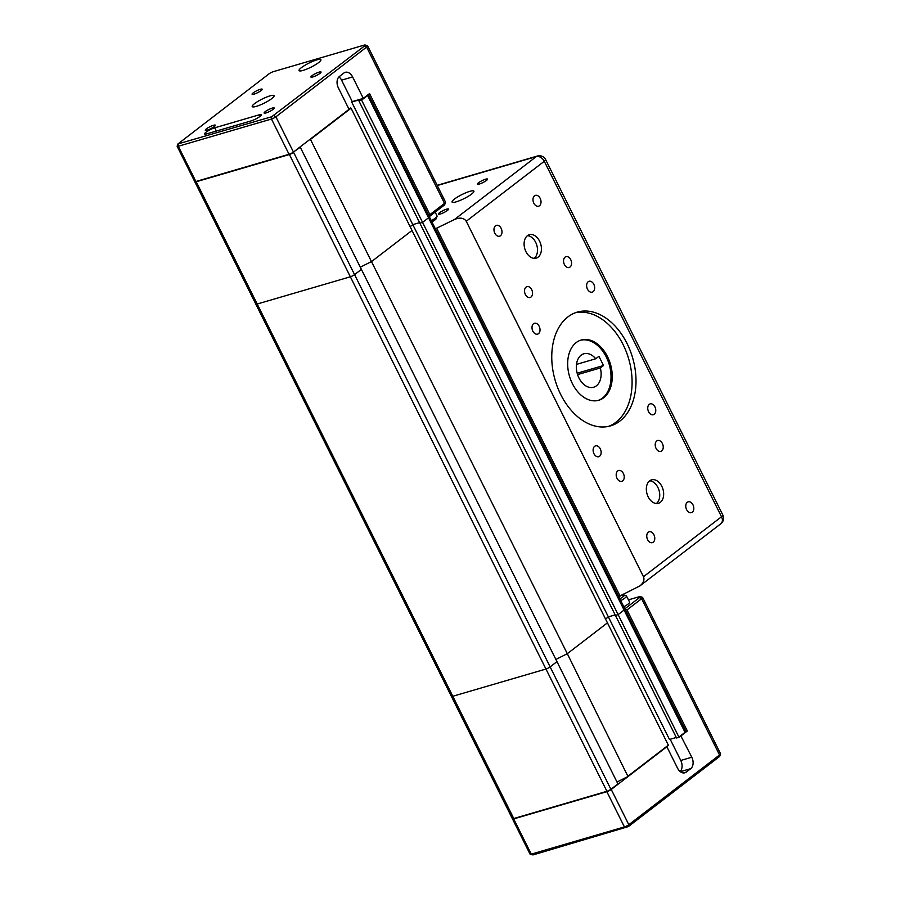 <?xml version="1.0" encoding="UTF-8"?>
<svg xmlns="http://www.w3.org/2000/svg" width="900" height="900" viewBox="0 0 900 900"><rect width="100%" height="100%" fill="white"/><g stroke="black" fill="none" stroke-linecap="round" stroke-linejoin="round"><path stroke-width="1.35" d="M368.415 94.545L429.379 216.821A3.488 0.652 153.5 0 1 428.704 217.665L422.561 222.379L419.861 223.166L422.561 222.379L428.704 217.665A3.488 0.652 -26.5 0 0 429.379 216.821L624.949 609.075A3.488 0.652 153.5 0 1 624.274 609.908L618.131 614.633L361.598 100.114L367.74 95.389A3.488 0.652 -26.5 0 0 368.415 94.545A3.488 0.652 -26.5 0 0 368.359 94.489M679.005 737.28L676.553 738L615.431 615.42L618.131 614.633L679.005 737.28L685.148 732.555A3.139 0.585 -26.5 0 0 685.744 731.936L685.901 731.486A3.488 0.652 153.5 0 0 685.901 731.34L624.949 609.075A3.488 0.652 153.5 0 1 624.274 609.908L618.131 614.633L615.431 615.42L358.751 100.597L361.598 100.114M419.603 222.649L412.796 224.629L410.13 226.676L412.796 224.629L419.603 222.649M676.283 737.471L669.476 739.462L608.366 616.883L615.173 614.891L608.366 616.883L351.686 102.049L360.022 99.619L358.751 100.597M608.366 616.883L605.7 618.93L608.366 616.883M310.309 139.106L567.304 653.692L607.59 622.732L567.304 653.692L627.975 776.486L668.464 745.38L412.02 230.479L371.734 261.439L360.304 267.199L371.734 261.439L412.02 230.479L351.067 108.203L348.671 108.551M567.304 653.692L555.874 659.441L567.304 653.692M617.929 783.911L611.1 789.154A3.488 0.652 153.5 0 1 606.69 791.37L513.529 818.595A3.488 0.652 153.5 0 1 512.471 818.741L512.921 818.887A3.139 0.585 -26.5 0 0 513.877 818.752L607.039 791.528A3.139 0.585 -26.5 0 0 610.999 789.536L617.929 783.911L361.395 269.381L354.566 274.635A3.488 0.652 153.5 0 1 350.156 276.851L256.995 304.076A3.488 0.652 153.5 0 1 255.825 304.132A3.488 0.652 153.5 0 1 256.5 303.3M610.999 789.536L550.136 666.889L556.965 661.635L550.136 666.889A3.488 0.652 153.5 0 1 545.726 669.105L452.565 696.33A3.488 0.652 153.5 0 1 451.395 696.386A3.488 0.652 153.5 0 1 452.059 695.543M620.752 600.649A8.719 1.631 -26.5 0 0 624.847 598.072A8.719 1.631 -26.5 0 0 626.512 595.98A8.719 1.631 -26.5 0 0 626.231 595.766L623.97 595.058A6.975 1.305 153.5 0 1 622.856 596.903A6.975 1.305 153.5 0 1 619.83 598.826M626.512 595.98L629.572 602.111A8.719 1.631 153.5 0 1 627.908 604.204A8.719 1.631 153.5 0 1 623.801 606.78M621.562 595.429A6.975 1.305 153.5 0 1 623.97 595.058M685.901 731.486A3.488 0.652 153.5 0 1 685.238 732.184L679.095 736.909M680.119 771.514A8.719 5.929 73.7 0 0 680.76 760.466L670.185 739.249M668.554 744.998L628.268 775.957M627.975 776.486L616.984 782.021M194.895 181.654L194.861 181.721A3.488 0.652 -26.5 0 0 194.861 181.868A3.488 0.652 -26.5 0 0 196.031 181.811L289.204 154.575A3.488 0.652 -26.5 0 0 293.603 152.359L550.136 666.889A3.488 0.652 153.5 0 1 545.726 669.105L452.565 696.33A3.488 0.652 153.5 0 1 451.395 696.386L255.825 304.132A3.488 0.652 -26.5 0 0 256.995 304.076L350.156 276.851A3.488 0.652 -26.5 0 0 354.566 274.635L361.395 269.381L300.116 146.936M512.471 818.741A3.488 0.652 153.5 0 1 512.359 818.651L451.395 696.386M628.459 599.861L639.135 596.745A3.488 0.652 153.5 0 1 640.192 596.599A3.488 0.652 153.5 0 1 639.63 597.521L624.825 608.827M680.332 771.683L690.739 768.645L686.25 772.099A8.719 5.929 73.7 0 1 684.877 772.796A8.719 5.929 73.7 0 1 677.554 768.184L666.855 746.73L611.246 789.457A3.488 0.652 153.5 0 1 606.847 791.674L513.675 818.91A3.488 0.652 153.5 0 1 512.516 818.966A3.488 0.652 153.5 0 1 512.539 818.764M690.739 768.645A8.719 5.929 73.7 0 0 691.796 757.238L680.76 760.466M680.85 735.863L691.796 757.238M681.097 735.784L687.341 730.991L626.996 609.941L641.621 598.702A5.231 0.979 -26.5 0 0 642.623 597.442L720.551 753.727A5.231 0.979 153.5 0 1 720.551 753.941A5.231 0.979 153.5 0 1 719.55 754.988L628.819 824.704A3.488 0.652 153.5 0 1 624.42 826.92L531.248 854.145A3.488 0.652 153.5 0 1 530.19 854.291A3.488 0.652 153.5 0 1 530.077 854.201L512.516 818.966M687.341 730.991L685.924 731.408M530.19 854.291L532.991 854.933L628.357 826.594L719.089 756.877A3.488 0.652 -26.5 0 0 719.752 756.18L720.551 753.941M642.623 597.442A5.231 0.979 -26.5 0 0 642.454 597.319L640.192 596.599M625.005 608.771L626.996 609.941M214.29 126.551A5.647 1.057 153.5 0 1 208.868 129.532A5.647 1.057 153.5 0 1 205.256 130.241A5.647 1.057 153.5 0 1 206.347 128.88A5.647 1.057 153.5 0 1 211.77 125.899A5.647 1.057 153.5 0 1 215.37 125.19A5.647 1.057 153.5 0 1 214.29 126.551M261.124 90.574A5.647 1.057 153.5 0 1 255.69 93.555A5.647 1.057 153.5 0 1 252.09 94.252A5.647 1.057 153.5 0 1 253.17 92.891A5.647 1.057 153.5 0 1 258.593 89.91A5.647 1.057 153.5 0 1 262.204 89.212A5.647 1.057 153.5 0 1 261.124 90.574M319.961 73.373A5.647 1.057 153.5 0 1 314.539 76.354A5.647 1.057 153.5 0 1 310.928 77.062A5.647 1.057 153.5 0 1 312.007 75.701A5.647 1.057 153.5 0 1 317.441 72.72A5.647 1.057 153.5 0 1 321.041 72.011A5.647 1.057 153.5 0 1 319.961 73.373M273.127 109.361A5.647 1.057 153.5 0 1 267.705 112.343A5.647 1.057 153.5 0 1 264.105 113.04A5.647 1.057 153.5 0 1 265.185 111.679A5.647 1.057 153.5 0 1 270.608 108.698A5.647 1.057 153.5 0 1 274.219 108A5.647 1.057 153.5 0 1 273.127 109.361M271.733 98.617A12.206 2.284 153.5 0 1 260.021 105.052A12.206 2.284 153.5 0 1 252.236 106.571A12.206 2.284 153.5 0 1 254.565 103.635A12.206 2.284 153.5 0 1 266.287 97.189A12.206 2.284 153.5 0 1 274.072 95.681A12.206 2.284 153.5 0 1 271.733 98.617M318.555 62.629A12.206 2.284 153.5 0 1 306.844 69.075A12.206 2.284 153.5 0 1 299.059 70.582A12.206 2.284 153.5 0 1 301.399 67.646A12.206 2.284 153.5 0 1 313.11 61.211A12.206 2.284 153.5 0 1 320.895 59.693A12.206 2.284 153.5 0 1 318.555 62.629M435.139 212.13L437.062 215.989A8.719 1.631 153.5 0 1 437.051 216.338A8.719 1.631 153.5 0 1 435.386 218.081A8.719 1.631 153.5 0 1 431.291 220.657M431.91 221.895A6.975 1.305 -26.5 0 0 434.925 219.971A6.975 1.305 -26.5 0 0 436.264 218.576L437.051 216.338M293.287 152.179L300.431 147.116M214.751 127.811L258.874 114.919A6.975 1.305 153.5 0 1 261.214 114.806A6.975 1.305 153.5 0 1 257.951 117.776A6.975 1.305 153.5 0 1 251.078 120.915L206.944 133.808A6.975 1.305 153.5 0 1 204.604 133.92A6.975 1.305 153.5 0 1 207.866 130.961A6.975 1.305 153.5 0 1 214.751 127.811L216.36 131.062M444.071 205.279A3.488 0.652 -26.5 0 0 444.735 204.57L445.522 202.331A5.231 0.979 153.5 0 1 444.532 203.377L429.896 214.627L429.435 216.518L444.071 205.279L444.532 203.377L366.604 47.093A5.231 0.979 -26.5 0 0 367.605 45.833A5.231 0.979 -26.5 0 0 367.436 45.709L365.175 45A3.488 0.652 153.5 0 1 364.613 45.922L271.688 116.752L177.941 143.933L268.999 73.867A3.488 0.652 153.5 0 1 273.398 71.651L364.118 45.135A3.488 0.652 153.5 0 1 365.175 45M350.662 107.978L349.009 109.237M363.06 98.449L352.271 101.61L341.572 80.156L352.609 76.927L363.296 98.381L361.204 99.877M351.686 102.049L352.271 101.61M177.941 143.933L177.143 146.171A3.488 0.652 -26.5 0 0 177.143 146.317L194.715 181.553A3.488 0.652 -26.5 0 0 195.885 181.496L289.046 154.271A3.488 0.652 -26.5 0 0 293.445 152.055L349.054 109.328L338.366 87.874A8.719 5.929 73.7 0 1 339.424 76.466L343.912 73.013A8.719 5.929 73.7 0 1 345.285 72.315A8.719 5.929 73.7 0 1 352.609 76.927M310.77 139.174L351.067 108.203M341.572 80.156A8.719 5.929 73.7 0 0 339.007 76.826M363.296 98.381L369.54 93.578L429.896 214.627M177.143 146.317A3.488 0.652 -26.5 0 0 178.312 146.261L271.474 119.036A3.488 0.652 -26.5 0 0 275.884 116.82L366.604 47.093L364.613 45.922M367.605 45.833L445.534 202.129A5.231 0.979 153.5 0 1 445.522 202.331M619.852 421.099A59.265 40.331 -106.3 0 1 610.504 425.891A59.265 40.331 -106.3 0 1 557.64 387.562A59.265 40.331 -106.3 0 1 567.911 316.912A59.265 40.331 -106.3 0 1 577.26 312.12A59.265 40.331 -106.3 0 1 630.124 350.449A59.265 40.331 -106.3 0 1 619.852 421.099M575.314 312.772A59.265 40.331 -106.3 0 1 626.738 352.991A59.265 40.331 -106.3 0 1 615.938 422.246A59.265 40.331 -106.3 0 1 608.524 426.386M603.709 397.733A31.376 21.352 -106.3 0 1 598.759 400.264A31.376 21.352 -106.3 0 1 570.769 379.969A31.376 21.352 -106.3 0 1 576.214 342.574A31.376 21.352 -106.3 0 1 581.164 340.031A31.376 21.352 -106.3 0 1 609.143 360.326A31.376 21.352 -106.3 0 1 603.709 397.733M580.545 340.234A31.376 21.352 -106.3 0 1 608.085 361.125A31.376 21.352 -106.3 0 1 602.482 398.093A31.376 21.352 -106.3 0 1 598.14 400.433M478.519 182.768A5.647 1.057 153.5 0 1 483.941 179.786A5.647 1.057 153.5 0 1 487.553 179.089A5.647 1.057 153.5 0 1 486.473 180.45A5.647 1.057 153.5 0 1 481.039 183.431A5.647 1.057 153.5 0 1 477.439 184.129A5.647 1.057 153.5 0 1 478.519 182.768M439.493 212.76A5.647 1.057 153.5 0 1 444.926 209.768A5.647 1.057 153.5 0 1 448.526 209.07A5.647 1.057 153.5 0 1 447.446 210.431A5.647 1.057 153.5 0 1 442.024 213.412A5.647 1.057 153.5 0 1 438.412 214.11A5.647 1.057 153.5 0 1 439.493 212.76M454.399 199.114A12.206 2.284 153.5 0 1 466.11 192.667A12.206 2.284 153.5 0 1 473.906 191.16A12.206 2.284 153.5 0 1 471.566 194.096A12.206 2.284 153.5 0 1 459.855 200.531A12.206 2.284 153.5 0 1 452.059 202.05A12.206 2.284 153.5 0 1 454.399 199.114M687.308 502.267A5.647 3.848 -106.3 0 1 688.207 501.806A5.647 3.848 -106.3 0 1 693.248 505.463A5.647 3.848 -106.3 0 1 692.269 512.201A5.647 3.848 -106.3 0 1 691.369 512.663A5.647 3.848 -106.3 0 1 686.329 509.006A5.647 3.848 -106.3 0 1 687.308 502.267M656.752 440.978A5.647 3.848 -106.3 0 1 657.641 440.516A5.647 3.848 -106.3 0 1 662.681 444.173A5.647 3.848 -106.3 0 1 661.702 450.911A5.647 3.848 -106.3 0 1 660.814 451.373A5.647 3.848 -106.3 0 1 655.774 447.716A5.647 3.848 -106.3 0 1 656.752 440.978M617.726 470.959A5.647 3.848 -106.3 0 1 618.626 470.509A5.647 3.848 -106.3 0 1 623.666 474.165A5.647 3.848 -106.3 0 1 622.688 480.892A5.647 3.848 -106.3 0 1 621.788 481.354A5.647 3.848 -106.3 0 1 616.748 477.697A5.647 3.848 -106.3 0 1 617.726 470.959M648.293 532.249A5.647 3.848 -106.3 0 1 649.181 531.799A5.647 3.848 -106.3 0 1 654.221 535.455A5.647 3.848 -106.3 0 1 653.242 542.183A5.647 3.848 -106.3 0 1 652.354 542.644A5.647 3.848 -106.3 0 1 647.314 538.988A5.647 3.848 -106.3 0 1 648.293 532.249M649.283 404.336A5.647 3.848 -106.3 0 1 650.171 403.875A5.647 3.848 -106.3 0 1 655.211 407.531A5.647 3.848 -106.3 0 1 654.232 414.27A5.647 3.848 -106.3 0 1 653.344 414.731A5.647 3.848 -106.3 0 1 648.304 411.075A5.647 3.848 -106.3 0 1 649.283 404.336M588.161 281.756A5.647 3.848 -106.3 0 1 589.061 281.295A5.647 3.848 -106.3 0 1 594.101 284.951A5.647 3.848 -106.3 0 1 593.123 291.69A5.647 3.848 -106.3 0 1 592.222 292.151A5.647 3.848 -106.3 0 1 587.183 288.495A5.647 3.848 -106.3 0 1 588.161 281.756M533.531 323.741A5.647 3.848 -106.3 0 1 534.42 323.28A5.647 3.848 -106.3 0 1 539.46 326.936A5.647 3.848 -106.3 0 1 538.481 333.675A5.647 3.848 -106.3 0 1 537.592 334.125A5.647 3.848 -106.3 0 1 532.553 330.48A5.647 3.848 -106.3 0 1 533.531 323.741M594.653 446.321A5.647 3.848 -106.3 0 1 595.541 445.86A5.647 3.848 -106.3 0 1 600.581 449.516A5.647 3.848 -106.3 0 1 599.602 456.255A5.647 3.848 -106.3 0 1 598.714 456.705A5.647 3.848 -106.3 0 1 593.674 453.049A5.647 3.848 -106.3 0 1 594.653 446.321M526.061 287.1A5.647 3.848 -106.3 0 1 526.95 286.639A5.647 3.848 -106.3 0 1 531.99 290.295A5.647 3.848 -106.3 0 1 531.011 297.034A5.647 3.848 -106.3 0 1 530.123 297.484A5.647 3.848 -106.3 0 1 525.082 293.827A5.647 3.848 -106.3 0 1 526.061 287.1M495.506 225.81A5.647 3.848 -106.3 0 1 496.395 225.349A5.647 3.848 -106.3 0 1 501.435 229.005A5.647 3.848 -106.3 0 1 500.456 235.744A5.647 3.848 -106.3 0 1 499.567 236.194A5.647 3.848 -106.3 0 1 494.516 232.549A5.647 3.848 -106.3 0 1 495.506 225.81M534.521 195.817A5.647 3.848 -106.3 0 1 535.41 195.368A5.647 3.848 -106.3 0 1 540.461 199.013A5.647 3.848 -106.3 0 1 539.471 205.751A5.647 3.848 -106.3 0 1 538.582 206.213A5.647 3.848 -106.3 0 1 533.543 202.556A5.647 3.848 -106.3 0 1 534.521 195.817M565.076 257.108A5.647 3.848 -106.3 0 1 565.976 256.657A5.647 3.848 -106.3 0 1 571.016 260.303A5.647 3.848 -106.3 0 1 570.038 267.041A5.647 3.848 -106.3 0 1 569.137 267.502A5.647 3.848 -106.3 0 1 564.097 263.846A5.647 3.848 -106.3 0 1 565.076 257.108M649.654 480.859A12.206 8.303 -106.3 0 1 651.577 479.869A12.206 8.303 -106.3 0 1 662.456 487.766A12.206 8.303 -106.3 0 1 660.341 502.312A12.206 8.303 -106.3 0 1 658.418 503.291A12.206 8.303 -106.3 0 1 647.539 495.405A12.206 8.303 -106.3 0 1 649.654 480.859M649.721 480.803A12.206 8.303 -106.3 0 1 659.025 490.343A12.206 8.303 -106.3 0 1 656.426 503.449A12.206 8.303 -106.3 0 1 656.359 503.505M527.423 235.699A12.206 8.303 -106.3 0 1 529.346 234.709A12.206 8.303 -106.3 0 1 540.225 242.606A12.206 8.303 -106.3 0 1 538.11 257.153A12.206 8.303 -106.3 0 1 536.186 258.131A12.206 8.303 -106.3 0 1 525.308 250.245A12.206 8.303 -106.3 0 1 527.423 235.699M527.49 235.643A12.206 8.303 -106.3 0 1 536.794 245.183A12.206 8.303 -106.3 0 1 534.195 258.3A12.206 8.303 -106.3 0 1 534.127 258.345M437.254 185.535L536.332 156.578L454.376 219.555L435.364 228.825M618.705 596.565L639.956 585.889L720.866 523.721A6.975 4.939 -127.5 0 0 721.519 516.757A6.975 1.305 -26.5 0 0 722.857 515.081L545.625 159.604A6.975 1.305 153.5 0 1 544.286 161.28A6.975 4.939 -127.5 0 0 536.332 156.578A6.975 4.747 -106.3 0 1 537.424 156.015L437.152 185.321M436.77 228.42L620.111 596.149M576.495 364.387L595.744 358.762L598.928 356.321L603.518 365.512L600.334 367.954A17.426 11.857 -106.3 0 1 593.629 387.236A17.426 11.857 -106.3 0 1 577.35 373.838A17.426 11.857 -106.3 0 1 583.841 353.779A17.426 11.857 -106.3 0 1 595.744 358.762M600.334 367.954L577.586 374.603M577.17 373.207L603.518 365.512M454.376 219.555C459.9 217.237 463.86 217.8 466.245 221.254L544.286 161.28L721.519 516.757L643.477 576.731C644.692 579.836 643.523 582.885 639.956 585.889M643.477 576.731L466.245 221.254M685.148 732.555L367.436 95.209M607.039 791.528L289.238 154.215M513.877 818.752L196.065 181.44M686.25 772.099L683.336 772.942M628.357 826.594L628.819 824.704L611.246 789.457M639.63 597.521L641.621 598.702L719.55 754.988L719.089 756.877M532.991 854.933L531.248 854.145L513.675 818.91M626.153 827.707L624.42 826.92L606.847 791.674M259.718 116.606L258.874 114.919M293.445 152.055L275.884 116.82L273.892 115.639M271.688 116.752L271.474 119.036L289.046 154.271M178.526 143.977L178.312 146.261L195.885 181.496M194.861 181.868L255.825 304.132M545.625 159.604A6.975 6.975 0 0 0 537.424 156.015M720.866 523.721A6.975 6.975 0 0 0 722.857 515.081"/></g></svg>
